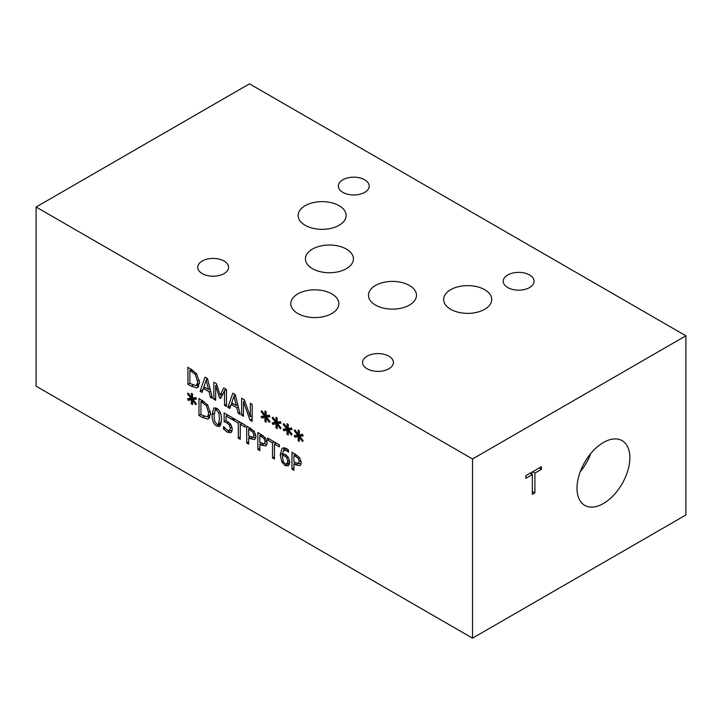 <?xml version="1.0" encoding="UTF-8"?>
<svg xmlns="http://www.w3.org/2000/svg" width="722" height="722" viewBox="0 0 722 722"><rect width="100%" height="100%" fill="white"/><g stroke="black" fill="none" stroke-linecap="round" stroke-linejoin="round"><path stroke-width="1.08" d="M293.917 455.212L293.917 461.999L298.403 463.56L299.233 461.52L298.177 458.317L293.917 455.212L295.614 454.228M299.522 457.549L301.282 462.631L299.991 465.663L295.578 464.887L293.917 463.93L293.917 470.275L291.959 469.147L291.959 452.125L299.522 457.549M291.959 469.147L293.917 468.009M295.018 463.298L295.018 462.631M295.018 454.58L295.018 453.885M293.917 463.93L295.596 462.964M301.074 464.156L298.899 463.271M282.275 455.51L283.286 461.665L285.127 463.695L286.923 463.912L287.789 461.313L286.787 457.766L284.901 456.087L282.275 455.51L284.685 454.12M286.787 457.766L288.123 456.999M288.412 465.852L285.118 465.546L281.869 462.125L280.244 454.905L281.851 448.714C282.943 447.568 284.612 447.613 286.851 448.849L288.52 450.05L288.52 452.243L286.589 450.672L283.746 450.311L282.275 453.867L285.343 454.454L288.195 457.107L289.802 462.378L288.349 465.889M283.141 447.974L282.446 448.245M283.466 450.51L284.233 447.902M283.367 454.878L283.304 453.777M281.869 462.125L283.141 461.394M289.513 464.345L287.681 463.479M238.296 438.164L238.296 423.155L233.35 420.294L233.35 418.282L245.2 425.123L245.2 427.135L240.255 424.283L240.255 439.292L238.296 438.164L240.255 437.027M240.255 424.283L242.005 423.282M233.35 420.294L235.092 419.292M238.296 423.155L240.038 422.144M241.356 423.652L241.356 422.902M192.9 399.456L196.402 403.833L195.761 404.717L192.521 400.367L192.594 404.573L191.348 403.851L191.411 399.726L188.198 400.367L187.54 398.734L191.041 398.382L187.54 393.995L188.198 393.12L191.42 397.479L191.348 393.273L192.594 393.995L192.503 398.111L195.761 397.506L196.402 399.131L192.9 399.456L195.852 397.75M191.42 397.479L192.53 396.838M187.54 393.995L188.451 393.472M191.041 398.382L192.521 397.524M188.198 400.367L191.14 398.318M191.411 399.726L194.462 397.957L191.249 398.598M191.348 403.851L192.566 403.156M194.453 398.562L194.462 397.957M192.521 400.367L193.279 399.925M200.942 401.531L200.942 414.636L206.51 416.72C207.882 416.486 208.568 415.069 208.568 412.47L206.33 405.665L200.942 401.531L202.638 400.548M206.33 405.665L207.692 404.88M206.51 416.72L210.58 414.437M207.593 419.067L202.377 417.424L198.983 415.466L198.983 398.445L207.62 404.78L210.607 413.679L208.532 418.733L207.593 419.067L209.308 418.083M198.983 415.466L200.942 414.329M202.034 400.9L202.034 400.205M209.822 417.352L207.061 416.531M219.479 418.787L218.946 413.273L216.78 410.258L215.192 410.024L214.073 415.673L214.569 421.097L216.78 424.211L218.36 424.437L219.479 418.787M216.78 408.372C219.966 410.204 221.537 414.058 221.492 419.942L219.75 426.531L216.78 426.097C213.586 424.292 212.015 420.43 212.06 414.518L213.793 407.93L216.78 408.372M215.255 409.988L215.679 407.858M220.923 424.834L219.217 423.94M231.013 432.64L227.394 432.225L223.531 429.03L223.531 426.612L227.43 430.267L229.551 430.465L230.309 428.128L229.47 425.186L227.06 423.011L224.145 421.738L224.145 412.966L232.231 417.632L232.231 419.635L226.04 416.062L226.04 420.601L230.796 424.31L232.313 429.301L230.905 432.704M226.04 416.062L227.773 415.06M224.145 421.738L226.085 420.619M227.195 415.394L227.195 414.726M229.47 425.186L230.85 424.392M223.531 429.03L224.957 428.209M232.06 431.133L230.02 430.204M248.657 429.076L248.657 435.862L253.133 437.433L253.973 435.393L252.908 432.18L248.657 429.076L250.353 428.101M254.261 431.413L256.012 436.503L254.722 439.536L250.317 438.75L248.657 437.794L248.657 444.138L246.698 443.01L246.698 425.989L254.261 431.413M246.698 443.01L248.657 441.882M249.749 437.162L249.749 436.494M249.749 428.444L249.749 427.749M248.657 437.794L250.335 436.828M255.814 438.019L253.639 437.144M259.839 435.537L259.839 442.324L264.315 443.886L265.154 441.846L264.09 438.633L259.839 435.537L261.535 434.554M265.443 437.875L267.194 442.956L265.904 445.988L261.499 445.212L259.839 444.256L259.839 450.6L257.88 449.463L257.88 432.442L265.443 437.875M257.88 449.463L259.839 448.335M260.931 443.615L260.931 442.956M260.931 434.897L260.931 434.211M259.839 444.256L261.517 443.281M266.996 444.472L264.821 443.597M272.501 457.91L272.501 442.902L267.555 440.041L267.555 438.028L279.405 444.869L279.405 446.882L274.459 444.03L274.459 459.039L272.501 457.91L274.459 456.773M274.459 444.03L276.201 443.019M267.555 440.041L269.297 439.039M272.501 442.902L274.243 441.891M275.551 443.398L275.551 442.649M36.1 207.015L36.1 386.198L472.531 638.167L472.531 458.984L685.9 335.802L249.469 83.833L36.1 207.015L472.531 458.984M299.657 436.268L303.15 440.655L302.509 441.53L299.269 437.18L299.341 441.386L298.105 440.673L298.159 436.539L294.946 437.18L294.287 435.546L297.789 435.195L294.287 430.817L294.946 429.942L298.177 434.301L298.105 430.086L299.341 430.808L299.26 434.924L302.509 434.319L303.15 435.944L299.657 436.268L302.608 434.563M277.528 423.498L281.029 427.875L280.389 428.76L277.149 424.41L277.221 428.615L275.975 427.893L276.039 423.769L272.826 424.41L272.167 422.776L275.669 422.424L272.167 418.038L272.826 417.163L276.048 421.522L275.975 417.316L277.221 418.038L277.131 422.153L280.389 421.549L281.029 423.173L277.528 423.498L280.479 421.792M252.168 404.329L252.168 421.35L249.965 420.087L243.449 401.64L243.449 416.314L241.617 415.258L241.617 398.237L244.406 399.844L250.335 416.756L250.335 403.273L252.168 404.329M229.849 408.471L227.872 407.325L232.836 393.174L235.255 394.564L240.218 414.455L238.152 413.264L236.816 407.731L231.193 404.482L229.849 408.471M196.555 373.572L199.543 382.47L197.467 387.524L196.537 387.867L191.312 386.216L187.919 384.257L187.919 367.236L196.555 373.572M202.061 392.425L200.084 391.279L205.048 377.128L207.467 378.518L212.43 398.409L210.364 397.217L209.028 391.685L203.405 388.436L202.061 392.425M226.473 389.492L226.473 406.513L224.515 405.385L224.515 390.719L220.661 398.472L219.47 397.786L215.661 385.611L215.661 400.277L213.829 399.221L213.829 382.2L216.51 383.743L220.183 395.34L223.748 387.922L226.473 389.492M266.463 417.108L269.965 421.495L269.324 422.37L266.084 418.02L266.156 422.226L264.911 421.513L264.974 417.379L261.761 418.02L261.102 416.386L264.604 416.034L261.102 411.657L261.761 410.782L264.983 415.141L264.911 410.926L266.156 411.648L266.075 415.764L269.324 415.159L269.965 416.784L266.463 417.108L269.423 415.403M288.592 429.888L292.094 434.265L291.444 435.149L288.213 430.79L288.277 435.005L287.04 434.283L287.094 430.15L283.881 430.79L283.232 429.157L286.724 428.805L283.232 424.428L283.881 423.552L287.112 427.911L287.04 423.706L288.277 424.419L288.195 428.543L291.444 427.929L292.094 429.563L288.592 429.888L291.544 428.182M287.112 427.911L288.222 427.271M283.232 424.428L284.143 423.904M286.724 428.805L288.213 427.956M283.881 430.79L286.824 428.751M287.094 430.15L290.154 428.39L286.941 429.03M287.04 434.283L288.258 433.579M290.145 428.985L290.154 428.39M288.213 430.79L288.971 430.357M264.983 415.141L266.102 414.491M261.102 411.657L262.014 411.125M264.604 416.034L266.084 415.177M261.761 418.02L264.703 415.98M264.974 417.379L268.024 415.619L264.812 416.26M264.911 421.513L266.129 420.809M268.015 416.215L268.024 415.619M266.084 418.02L266.842 417.587M220.183 395.34L223.035 393.698M224.65 390.638L225.481 388.923M213.829 399.221L215.661 398.165M215.661 385.611L216.88 384.907M219.47 397.786L221.627 396.54M222.277 395.223L221.988 394.302M224.515 390.719L226.473 389.591M224.515 405.385L226.473 404.257M208.496 389.447L206.212 380.115L203.938 386.821L208.496 389.447L209.976 388.589M206.212 380.115L207.656 379.285M200.084 391.279L203.017 389.582M203.405 388.436L205.075 387.47M209.028 391.685L210.535 390.819M210.364 397.217L211.916 396.324M203.541 388.355L204.055 386.884M206.492 379.952L207.079 378.301M189.877 370.323L189.877 383.436L195.445 385.512C196.817 385.286 197.503 383.869 197.503 381.27L195.265 374.456L189.877 370.323L191.574 369.348M195.265 374.456L196.628 373.671M195.445 385.512L199.525 383.238M187.919 384.257L189.877 383.129M190.978 369.691L190.978 369.005M198.758 386.153L195.996 385.331M196.537 387.867L198.252 386.875M236.274 405.493L234 396.161L231.726 402.858L236.274 405.493L237.764 404.627M234 396.161L235.444 395.322M227.872 407.325L230.805 405.629M231.193 404.482L232.863 403.517M236.816 407.731L238.323 406.856M238.152 413.264L239.704 412.37M231.329 404.401L231.843 402.93M234.28 395.99L234.867 394.338M250.335 416.756L252.168 415.701M241.617 415.258L243.449 414.211M243.449 401.64L244.767 400.881M249.965 420.087L252.168 418.814M276.048 421.522L277.158 420.881M272.167 418.038L273.078 417.515M275.669 422.424L277.149 421.567M272.826 424.41L275.768 422.361M276.039 423.769L279.089 422L275.876 422.641M275.975 427.893L277.194 427.198M279.08 422.605L279.089 422M277.149 424.41L277.907 423.967M298.177 434.301L299.287 433.651M294.287 430.817L295.208 430.285M297.789 435.195L299.269 434.337M294.946 437.18L297.888 435.14M298.159 436.539L301.218 434.779L298.005 435.42M298.105 440.673L299.323 439.969M301.209 435.375L301.218 434.779M299.269 437.18L300.027 436.747M534.903 492.855L532.331 494.344L532.331 474.598L525.824 478.352L525.824 475.708L541.41 466.701L541.41 469.354L534.903 473.109L534.903 492.855L532.331 491.366M534.903 473.109L532.61 471.782M531.852 472.224L531.852 474.327M541.41 469.354L539.117 468.027M532.331 474.598L530.029 473.271M346.398 249.09A24.006 13.853 180 0 1 353.428 258.891A24.006 13.853 180 0 1 338.618 271.689A24.006 13.853 180 0 1 312.455 268.683A24.006 13.853 180 0 1 305.424 258.891A24.006 13.853 180 0 1 320.243 246.085A24.006 13.853 180 0 1 346.398 249.09M484.679 289.684A24.034 13.871 180 0 1 491.718 299.495A24.034 13.871 180 0 1 476.881 312.31A24.034 13.871 180 0 1 450.69 309.305A24.034 13.871 180 0 1 443.651 299.495A24.034 13.871 180 0 1 458.488 286.679A24.034 13.871 180 0 1 484.679 289.684M331.831 293.899A24.034 13.871 180 0 1 338.862 303.709A24.034 13.871 180 0 1 324.034 316.525A24.034 13.871 180 0 1 297.843 313.519A24.034 13.871 180 0 1 290.804 303.709A24.034 13.871 180 0 1 305.641 290.885A24.034 13.871 180 0 1 331.831 293.899M409.446 285.47A24.006 13.853 180 0 1 416.477 295.271A24.006 13.853 180 0 1 401.667 308.077A24.006 13.853 180 0 1 375.503 305.072A24.006 13.853 180 0 1 368.473 295.271A24.006 13.853 180 0 1 383.292 282.464A24.006 13.853 180 0 1 409.446 285.47M339.114 205.698A24.006 13.853 180 0 1 346.145 215.499A24.006 13.853 180 0 1 331.326 228.296A24.006 13.853 180 0 1 305.171 225.291A24.006 13.853 180 0 1 298.141 215.499A24.006 13.853 180 0 1 312.96 202.692A24.006 13.853 180 0 1 339.114 205.698M224.055 261.012A15.415 8.899 180 0 1 228.576 267.311A15.415 8.899 180 0 1 219.055 275.533A15.415 8.899 180 0 1 202.259 273.602A15.415 8.899 180 0 1 197.738 267.311A15.415 8.899 180 0 1 207.259 259.09A15.415 8.899 180 0 1 224.055 261.012M529.56 274.974A15.415 8.899 180 0 1 534.072 281.264A15.415 8.899 180 0 1 524.56 289.486A15.415 8.899 180 0 1 507.756 287.555A15.415 8.899 180 0 1 503.243 281.264A15.415 8.899 180 0 1 512.755 273.042A15.415 8.899 180 0 1 529.56 274.974M364.682 179.778A15.415 8.899 180 0 1 369.204 186.077A15.415 8.899 180 0 1 359.682 194.299A15.415 8.899 180 0 1 342.887 192.368A15.415 8.899 180 0 1 338.365 186.077A15.415 8.899 180 0 1 347.887 177.847A15.415 8.899 180 0 1 364.682 179.778M580.235 471.791A37.363 21.57 120 0 0 590.767 453.542M629.846 457.757A37.363 21.57 -60 0 1 613.538 495.355A37.363 21.57 -60 0 1 584.739 505.364A37.363 21.57 -60 0 1 577.004 488.262A37.363 21.57 -60 0 1 593.313 450.663A37.363 21.57 -60 0 1 622.102 440.655A37.363 21.57 -60 0 1 629.846 457.757M388.896 356.181A15.415 8.899 180 0 1 393.409 362.48A15.415 8.899 180 0 1 383.887 370.702A15.415 8.899 180 0 1 367.092 368.771A15.415 8.899 180 0 1 362.579 362.48A15.415 8.899 180 0 1 372.092 354.258A15.415 8.899 180 0 1 388.896 356.181M472.531 638.167L685.9 514.985L685.9 335.802M298.177 458.317L299.513 457.54M295.542 456.151L297.157 455.221M299.233 461.52L300.993 460.51M295.578 464.887L297.572 463.741M284.901 456.087L286.453 455.194M287.789 461.313L289.576 460.284M286.589 450.672L288.177 449.752M280.244 454.905L282.284 453.723M285.118 465.546L288.168 463.786M202.431 402.389L204.064 401.45M208.568 412.47L210.436 411.387M202.377 417.424L204.182 416.377M218.946 413.273L220.291 412.497M218.956 423.67L221.401 422.262M212.06 414.518L214.136 413.318M216.78 426.097L219.84 424.337M227.06 423.011L228.648 422.09M230.309 428.128L232.078 427.108M227.394 432.225L230.444 430.456M252.908 432.18L254.252 431.404M250.281 430.014L251.888 429.085M253.973 435.393L255.732 434.373M250.317 438.75L252.312 437.604M264.09 438.633L265.434 437.866M261.463 436.467L263.07 435.537M265.154 441.846L266.914 440.826M261.499 445.212L263.494 444.057M191.375 371.189L193 370.251M197.503 381.27L199.371 380.187M191.312 386.216L193.126 385.169M286.923 463.912L289.982 462.152M286.805 448.542L283.746 450.311M215.192 410.024L217.385 408.76M218.36 424.437L221.41 422.677"/></g></svg>
